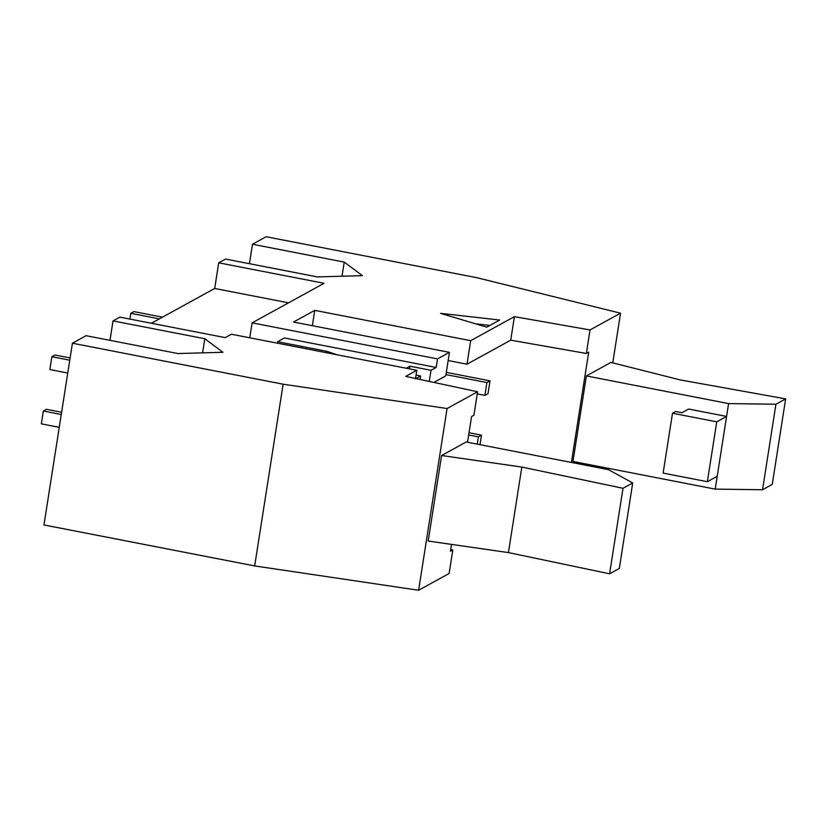 <?xml version="1.0" encoding="UTF-8"?>
<svg xmlns="http://www.w3.org/2000/svg" width="827" height="827" viewBox="0 0 827 827"><rect width="100%" height="100%" fill="white"/><g stroke="black" fill="none" stroke-linecap="round" stroke-linejoin="round"><path stroke-width="1.24" d="M486.741 327.151L440.533 313.35L499.684 320.039L486.741 327.151M489.832 325.445L475.68 323.853M477.262 444.14L478.399 436.873L481.5 435.167L480.011 444.678M468.682 434.981L478.399 436.873M481.5 435.167L469.033 432.738M486.896 382.57L490.008 380.854L488.002 393.683L484.891 395.399L486.896 382.57L445.96 374.61M490.008 380.854L446.311 372.367M484.891 395.399L477.251 393.91M433.875 382.405L445.763 375.872L449.443 352.354L293.523 322.034L314.756 310.363L470.687 340.683L466.997 364.2L510.724 340.166L514.404 316.648L470.687 340.683M312.358 325.693L314.756 310.363M688.653 409.045L726.582 416.426L716.74 421.832L672.496 413.231L675.597 411.515L681.924 412.745L688.653 409.045M785.65 398.883L680.332 379.944L610.967 362.412L586.364 375.934L728.587 403.597L775.933 404.227L785.65 398.883L772.253 484.405L762.546 489.749L775.933 404.227M586.364 375.934L572.977 461.456L715.2 489.119L762.546 489.749M715.2 489.119L728.587 403.597M672.496 413.231L663.12 473.096L707.364 481.696L717.205 476.29M707.364 481.696L716.74 421.832M510.724 340.166L586.353 353.47L590.033 329.952L514.404 316.648M508.429 552.591L609.613 573.804L623 488.281L521.827 467.069L508.429 552.591L428.19 541.034L441.587 455.512L521.827 467.069M623 488.281L632.717 482.947L608.414 469.643L466.19 441.99L441.587 455.512M632.717 482.947L619.32 568.469L609.613 573.804M450.746 549.531L452.814 549.976L450.477 551.258L451.552 544.404M467.544 442.259L471.566 416.56L473.902 415.278L477.582 391.76L447.076 408.528L283.134 384.193L72.425 343.215L86.101 335.7L177.867 353.542L222.959 352.292L204.796 338.739L202.584 352.86M449.443 352.354L437.535 358.908L436.191 367.457L431.012 370.3L429.275 381.423M431.012 370.3L409.944 366.206L409.52 368.873M409.944 366.206L406.243 368.242M420.106 379.469L420.654 375.996L415.474 378.849L416.808 370.289L405.726 376.388L477.582 391.76M416.053 375.107L420.654 375.996M61.611 412.26L46.467 409.313L43.355 411.019L41.35 423.848L59.255 427.332M43.355 411.019L61.26 414.503M70.119 357.946L54.975 355.01L51.863 356.716L49.858 369.545L67.752 373.029M51.863 356.716L69.768 360.2M162.474 317.165L133.912 311.614L130.8 313.319L129.901 319.088M130.8 313.319L159.363 318.881M249.434 263.699L252.473 244.254L344.239 262.097L342.027 276.218M344.239 262.097L362.402 275.649L317.31 276.9L225.544 259.058L218.7 262.81L324.06 283.299L252.111 322.85L249.764 337.809M109.991 340.352L113.03 320.897L204.796 338.739M72.425 343.215L43.965 524.949L254.675 565.926L283.134 384.193M254.675 565.926L418.617 590.261L447.076 408.528M252.473 244.254L266.149 236.739L476.859 277.707L620.539 313.185L590.033 329.952M596.412 467.317L596.608 466.056M612.766 362.867L620.539 313.185M418.617 590.261L449.123 573.493L452.814 549.976M113.03 320.897L119.874 317.134L225.223 337.623L231.384 334.232L416.808 370.289M151.382 323.264L214.689 288.468L218.7 262.81M288.53 302.827L214.689 288.468M436.191 367.457L284.478 337.954L277.624 341.727L277.386 343.184M337.478 354.866L326.613 351.258L277.624 341.727M586.353 353.47L588.69 352.188L571.416 462.458M448.162 360.541L466.997 364.2M252.111 322.85L437.535 358.908M326.376 352.705L326.613 351.258"/></g></svg>
